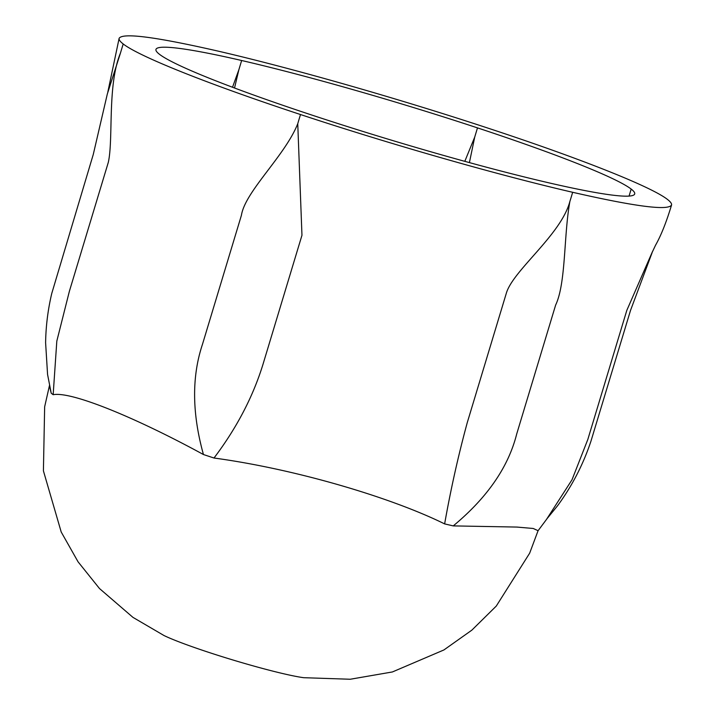 <?xml version="1.0" encoding="UTF-8"?>
<svg xmlns="http://www.w3.org/2000/svg" width="715" height="715" viewBox="0 0 715 715"><rect width="100%" height="100%" fill="white"/><g stroke="black" fill="none" stroke-linecap="round" stroke-linejoin="round"><path stroke-width="1.07" d="M464.804 161.349L474.724 137.066L469.406 162.609M477.495 127.887A250.044 18.813 -163.2 0 1 631.175 189.073A250.044 18.813 -163.2 0 1 634.706 193.944A250.044 18.813 -163.2 0 1 549.013 182.87A250.044 18.813 -163.2 0 1 313.17 115.499A250.044 18.813 -163.2 0 1 159.49 54.313A250.044 18.813 -163.2 0 1 155.968 49.398A250.044 18.813 -163.2 0 1 241.652 60.507A250.044 18.813 -163.2 0 1 477.495 127.887L474.724 137.066M232.518 87.248L238.881 69.695L234.529 88.008M49.701 387.056L51.221 393.214L53.16 394.707L56.816 341.109L69.364 291.336L108.323 162.305C113.533 139.076 107.134 85.192 120.433 53.133L107.33 93.969L93.272 154.458L51.766 293.418C47.923 309.649 45.867 326.094 45.608 342.753L47.565 374.437L51.221 393.214M538.082 530.7L533.202 528.474L516.757 527.062L453.247 525.9L444.632 523.907C390.667 497.274 295.295 469.04 214 458.02L203.444 454.534C136.029 417.739 71.428 391.123 53.16 394.707M163.985 635.519A80.518 6.06 16.8 0 0 232.84 659.963A80.518 6.06 16.8 0 0 303.696 677.695L350.225 679.25L392.401 671.957L443.917 649.953L471.873 630.13L496.281 606.061L529.663 553.178L538.1 530.628M652.5 251.546L626.796 310.417L587.828 439.448L572.018 479.756L546.734 519.054M300.523 114.543C209.289 84.486 139.318 56.628 123.203 43.955C120.075 41.541 118.726 39.656 119.137 38.288C122.73 32.586 155.682 36.858 218.004 51.096C291.935 68.139 399.31 98.813 490.132 128.843C581.375 158.9 651.347 186.758 667.461 199.431C670.554 201.827 671.912 203.703 671.537 205.062C668.06 210.818 635.099 206.555 572.652 192.29C498.73 175.247 391.346 144.573 300.523 114.543A349.34 330.902 -86.1 0 0 297.753 123.731L297.753 123.731C284.936 155.915 245.093 191.54 241.42 215.287L202.47 344.326C191.674 376.635 191.995 413.368 203.444 454.534M453.247 525.9C487.201 497.729 508.347 467.118 516.677 434.085L555.635 305.055C566.066 283.14 563.652 235.601 569.882 201.469C561.034 234.994 512.503 270.753 506.211 293.624L467.252 422.654C458.297 455.544 450.754 489.292 444.632 523.907M214 458.02C236.62 428.097 252.949 396.861 262.995 364.301L301.962 235.271L297.753 123.731M572.652 192.29A349.34 264.184 -68.2 0 1 569.882 201.469M49.746 387.521L49.523 385.85M123.203 43.955A349.34 71.151 -74.1 0 0 120.433 53.133M631.175 189.073L629.057 196.089M241.652 60.507L238.881 69.695M49.46 385.546L44.652 406.79L43.409 470.836L61.204 532.005L78.069 561.829L99.492 588.534L132.945 617.367L163.967 635.51M546.573 519.233L557.521 505.818C572.036 486.075 583.181 464.536 590.939 441.218L630.514 310.426L652.098 252.708M119.137 38.288L107.804 92.155M538.029 530.78L546.76 519.072M671.537 205.062C666.407 222.088 661.062 235.494 655.503 245.299L652.187 252.323"/></g></svg>

